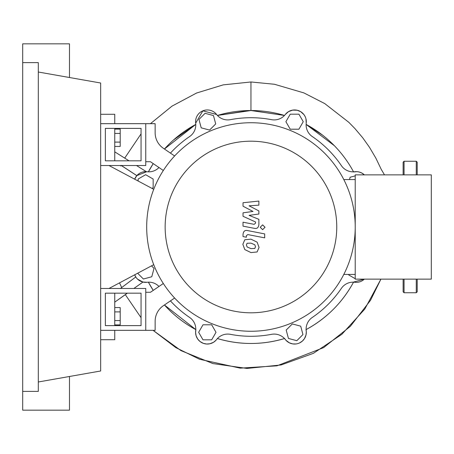 <?xml version="1.0" encoding="UTF-8"?>
<svg xmlns="http://www.w3.org/2000/svg" width="454" height="454" viewBox="0 0 454 454"><rect width="100%" height="100%" fill="white"/><g stroke="black" fill="none" stroke-linecap="round" stroke-linejoin="round"><path stroke-width="0.68" d="M105.362 293.176L141.052 293.176L141.052 325.626L105.362 325.626L105.362 293.176M100.663 288.477L145.751 288.477L145.751 330.325L100.663 330.325M153.736 264.682L108.983 288.477M108.983 165.523L153.736 189.318M296.82 340.687L288.438 338.446L286.19 330.064L292.325 323.929L300.707 326.171L302.954 334.553L296.82 340.687M356.549 279.131L355.976 279.131M355.215 278.694L348.746 274.959L348.746 274.437M349.506 179.563L350.125 177.242L355.215 175.88M298.914 114.175L303.249 121.689L298.914 129.208L290.237 129.208L285.895 121.689L290.237 114.175L298.914 114.175M205.089 113.313L213.465 115.554L215.712 123.936L209.578 130.071L201.196 127.829L198.948 119.447L205.089 113.313M138.13 181.021L138.13 179.041L145.643 174.705L153.157 179.041L153.157 187.718L151.994 188.393M151.511 265.862L154.025 268.376L151.778 276.758L143.396 279L137.636 273.24M202.995 339.825L198.653 332.311L202.995 324.792L211.672 324.792L216.008 332.311L211.672 339.825L202.995 339.825M146.778 171.691L136.836 175.613L134.679 179.182A11.742 11.742 0 0 1 147.096 171.731A14.091 14.091 0 0 0 158.979 167.532M170.426 153.112A109.289 109.289 0 0 1 189.607 136.552A14.091 14.091 0 0 0 195.68 123.148A11.742 11.742 0 0 1 216.598 114.482A14.091 14.091 0 0 0 230.371 119.669A109.289 109.289 0 0 1 271.532 119.669A14.091 14.091 0 0 0 285.305 114.482A11.742 11.742 0 0 1 306.223 123.148A14.091 14.091 0 0 0 312.295 136.552A109.289 109.289 0 0 1 341.402 165.659A14.091 14.091 0 0 0 354.807 171.731A11.742 11.742 0 0 1 364.346 174.869M299.538 342.952L302.381 341.079L304.481 338.61L306.013 334.939L306.302 331.812L306.007 329.644C326.545 318.458 342.407 302.597 353.592 282.053L364.346 279.131A11.742 11.742 0 0 1 354.807 282.269A14.091 14.091 0 0 0 341.402 288.341A109.289 109.289 0 0 1 312.295 317.448A14.091 14.091 0 0 0 306.223 330.853A11.742 11.742 0 0 1 285.305 339.518A14.091 14.091 0 0 0 271.532 334.331A109.289 109.289 0 0 1 230.371 334.331A14.091 14.091 0 0 0 216.598 339.518A11.742 11.742 0 0 1 195.68 330.853A14.091 14.091 0 0 0 189.607 317.448A109.289 109.289 0 0 1 170.426 300.889M158.979 286.468A14.091 14.091 0 0 0 147.096 282.269A11.742 11.742 0 0 1 134.679 274.818L135.803 277.025M165.148 227A85.806 85.806 0 0 0 250.954 312.806A85.806 85.806 0 0 0 336.76 227A85.806 85.806 0 0 0 250.954 141.194A85.806 85.806 0 0 0 165.148 227M146.687 227A104.261 104.261 0 0 0 250.954 331.261A104.261 104.261 0 0 0 355.215 227L355.215 279.131L431.3 279.131L431.3 174.869L355.215 174.869L355.215 227A104.261 104.261 0 0 0 250.954 122.739A104.261 104.261 0 0 0 146.687 227M343.803 179.563L355.215 179.563M343.803 274.437L355.215 274.437M174.625 298.028L163.349 305.712A18.784 18.784 0 0 0 155.143 321.233L155.143 330.325L145.751 330.325L145.751 292.28L150.444 292.28L163.327 283.506M163.327 170.494L150.444 161.72L145.751 161.72L145.751 123.675L155.143 123.675L155.143 132.767A18.784 18.784 0 0 0 163.349 148.288L174.625 155.972M254.802 248.452L255.5 246.732L254.802 244.774L250.966 243.117L247.107 243.276L246.403 244.967L247.107 246.953L250.966 248.622L254.802 248.452M257.112 242.152L250.966 239.162L244.791 239.757L242.845 244.275L244.791 249.581L250.966 252.572L257.112 251.97L259.058 247.424L257.112 242.152M264.688 233.906L247.561 230.575C244.922 229.979 243.412 231.228 243.026 234.321L243.026 236.568L246.374 237.221L246.374 235.7L247.805 234.576L264.688 237.862L264.688 233.906M260.227 227.267L262.628 229.667L265.028 227.267L262.628 224.872L260.227 227.267M243.026 206.195L252.974 211.445L243.026 212.83L243.026 216.286L255.534 221.978L255.534 223.203L254.109 224.333L243.015 222.199L243.015 226.154L254.371 228.334C257.009 228.918 258.513 227.664 258.888 224.571L258.876 219.327L249.081 215.372L258.876 214.021L258.876 210.928L249.081 205.804L258.876 205.151L258.876 201.071L243.026 202.739L243.026 206.195M105.362 160.824L141.052 160.824L141.052 128.374L105.362 128.374L105.362 160.824M100.663 165.523L145.751 165.523L145.751 123.675L100.663 123.675M249.155 110.538L217.432 115.452L250.954 110.526L284.476 115.452L251.261 110.526M195.782 124.419A116.474 116.474 0 0 0 164.427 149.026L195.782 124.419L173.627 139.9M169.802 143.447L167.997 145.24M322.544 135.122L306.121 124.419L334.343 145.683M114.754 146.443L120.202 146.443L120.202 129.089L114.754 129.089M114.754 142.102L120.202 142.102M114.754 133.425L120.202 133.425M114.754 311.898L120.202 311.898L120.202 307.557L114.754 307.557M114.754 324.911L120.202 324.911L120.202 311.898M114.754 320.575L120.202 320.575M353.592 171.947L357.094 171.669L359.193 172.009L361.781 173.019L364.352 174.869M352.65 170.222L353.53 171.828A116.474 116.474 0 0 0 306.121 124.419M285.299 114.487L288.494 111.644L292.643 110.112L297.154 110.237L300.713 111.684L303.919 114.584L305.054 116.4M305.956 118.817L306.223 123.148M217.432 115.452A116.474 116.474 0 0 1 284.476 115.452M195.685 123.159L202.853 110.838L216.615 114.499M148.373 171.828L153.236 163.616A116.474 116.474 0 0 0 148.373 171.828M353.53 282.172A116.474 116.474 0 0 1 306.121 329.581M195.782 329.581L164.427 304.974A116.474 116.474 0 0 0 195.782 329.581M153.236 290.384L148.373 282.172A116.474 116.474 0 0 0 153.236 290.384M295.917 343.973L292.705 343.899L289.368 342.832L286.003 340.335L284.601 338.508C262.168 345.125 239.735 345.125 217.301 338.508M284.476 338.548A116.474 116.474 0 0 1 217.432 338.548M364.346 279.131A11.742 11.742 0 0 1 354.807 282.269M215.951 340.279L213.533 342.282L209.901 343.763L206.655 344.03L203.296 343.337L199.987 341.47L197.745 339.087L196.105 335.739L195.595 332.493L195.895 329.644M147.119 282.269L142.976 282.053L137.653 279.221M133.851 288.477L142.97 282.053L133.896 288.477M127.33 293.176L125.31 294.623L141.052 317.664L125.31 294.623M114.754 325.626L114.754 302.143L127.285 293.176M114.754 293.176L114.754 302.143L125.321 294.652M120.469 288.477L135.774 276.98M136.819 175.636L121.076 165.392M136.836 175.613L121.349 165.523M146.29 171.657L136.512 165.523M129.027 160.824L114.754 151.857L114.754 128.374M114.754 160.824L114.754 151.857M384.493 174.869L381.241 169.359L375.861 158.134L369.511 147.346L362.78 137.857L354.926 128.567L348.831 122.325L324.741 103.58L303.885 92.9L274.46 84.268L250.954 81.97L223.254 84.864L196.616 93.008L172.038 106.105L150.433 123.675L171.987 106.14L196.542 93.036L223.192 84.875L250.954 81.97L250.954 110.526M124.714 158.111L141.052 133.885L124.714 158.111M100.663 339.717L114.754 339.717L114.754 330.325M114.754 123.675L114.754 114.283L100.663 114.283M417.209 279.131L417.209 291.814L416.273 292.751L416.273 279.131M404.06 279.131L404.06 292.751L403.118 291.814L403.118 279.131M403.118 174.869L403.118 162.186L404.06 161.249L404.06 174.869M416.273 174.869L416.273 161.249L417.209 162.186L417.209 174.869M22.7 62.618L38.295 62.618L38.295 391.382L22.7 391.382L22.7 43.834L69.479 43.834L69.479 77.515M69.479 376.485L69.479 410.166L22.7 410.166L22.7 391.382M38.295 72.016L100.663 83.014L100.663 370.986L38.295 381.984M380.929 279.131L364.766 309.1L341.805 334.337L313.379 353.337L281.145 364.942L246.993 368.438L212.937 363.586L180.993 350.636L153.06 330.325L175.846 347.639L199.561 359.262L240.2 368.143L276.974 365.822L323.628 347.616L350.329 326.358L370.509 300.31L380.929 279.131M121.689 287.569L119.544 282.865L121.689 287.569M121.014 165.523L120.798 165.994M416.273 292.751L404.06 292.751M404.06 161.249L416.273 161.249"/></g></svg>
